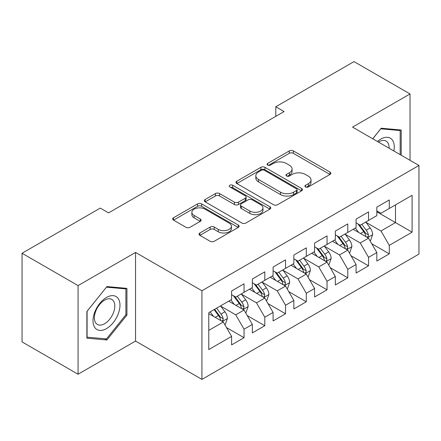 <?xml version="1.0" encoding="UTF-8"?>
<svg xmlns="http://www.w3.org/2000/svg" width="441" height="441" viewBox="0 0 441 441"><rect width="100%" height="100%" fill="white"/><g stroke="black" fill="none" stroke-linecap="round" stroke-linejoin="round"><path stroke-width="0.66" d="M305.519 186.934A2.018 1.163 0 0 0 308.369 186.934L330.006 174.443A2.878 1.665 0 0 0 330.849 173.269A2.878 1.665 0 0 0 330.006 172.089L293.353 150.927A2.878 1.665 0 0 0 289.279 150.927L267.643 163.418A2.018 1.163 0 0 0 267.048 164.245A2.018 1.163 0 0 0 267.643 165.066A2.018 1.163 0 0 0 270.493 165.066L273.293 163.451A9.217 5.32 0 0 1 286.325 163.451L289.379 165.21A9.217 5.32 0 0 1 292.08 168.975A9.217 5.32 0 0 1 289.379 172.74L286.578 174.355A2.018 1.163 0 0 0 285.988 175.176A2.018 1.163 0 0 0 286.578 175.998A2.018 1.163 0 0 0 289.428 175.998L292.229 174.382A9.217 5.32 0 0 1 305.266 174.382L308.32 176.146A9.217 5.32 0 0 1 311.021 179.911A9.217 5.32 0 0 1 308.32 183.671L305.519 185.286A2.018 1.163 0 0 0 304.929 186.113A2.018 1.163 0 0 0 305.519 186.934L305.519 185.286M199.878 232.997A2.878 1.665 0 0 0 199.034 234.171A2.878 1.665 0 0 0 199.878 235.345L210.159 241.282A2.878 1.665 0 0 0 214.232 241.282L238.261 227.413A2.878 1.665 0 0 0 239.105 226.233A2.878 1.665 0 0 0 238.261 225.059L201.609 203.896A2.878 1.665 0 0 0 197.535 203.896L173.5 217.771A2.878 1.665 0 0 0 172.657 218.945A2.878 1.665 0 0 0 173.5 220.12L185.926 227.291A2.878 1.665 0 0 0 189.999 227.291L200.28 221.354A2.878 1.665 0 0 0 201.129 220.18A2.878 1.665 0 0 0 200.28 219.006L194.123 215.445A7.706 4.449 0 0 1 191.868 212.303A7.706 4.449 0 0 1 196.62 208.191A7.706 4.449 0 0 1 205.015 209.155L229.149 223.091A7.706 4.449 0 0 1 231.409 226.233A7.706 4.449 0 0 1 226.652 230.345A7.706 4.449 0 0 1 218.256 229.381L214.232 227.06A2.878 1.665 0 0 0 210.159 227.06L199.878 232.997L199.878 235.345M78.068 285.603L78.068 374.244L135.541 341.064L135.541 252.423L78.068 285.603L22.05 253.261L100.267 208.102L108.569 212.893L284.092 111.556L275.79 106.766L275.79 116.347M135.541 252.423L201.928 290.751L418.95 165.458L418.95 254.099L201.928 379.392L201.928 290.751M410.031 160.309L410.031 93.95L352.557 127.129L418.95 165.458M410.031 93.95L354.013 61.608L275.79 106.766M273.497 204.718A2.878 1.665 0 0 0 277.571 204.718L301.6 190.843A2.878 1.665 0 0 0 302.443 189.669A2.878 1.665 0 0 0 301.6 188.494L264.942 167.326A2.878 1.665 0 0 0 260.868 167.326L236.839 181.201A2.878 1.665 0 0 0 235.996 182.381A2.878 1.665 0 0 0 236.839 183.555L273.497 204.718M230.615 187.37A2.018 1.163 0 0 1 232.666 187.657L232.666 185.259L269.931 206.774A2.878 1.665 0 0 1 270.774 207.954A2.878 1.665 0 0 1 269.931 209.128L245.902 223.003A2.878 1.665 0 0 1 241.828 223.003L205.17 201.835L205.17 199.486A2.878 1.665 0 0 0 204.326 200.661A2.878 1.665 0 0 0 205.17 201.835M205.17 199.486L215.456 193.549A2.878 1.665 0 0 1 219.53 193.549L234.397 202.132A2.878 1.665 0 0 0 238.465 202.132L245.29 198.191A2.878 1.665 0 0 0 246.133 197.017A2.878 1.665 0 0 0 245.29 195.843L229.811 186.907A2.018 1.163 0 0 1 229.221 186.08A2.018 1.163 0 0 1 230.467 185.005A2.018 1.163 0 0 1 232.666 185.259M376.835 211.818L395.505 222.595L395.505 204.867L412.103 195.286L389.282 208.461L389.282 199.955L376.835 207.143L376.835 215.649L368.533 220.439L368.533 211.934L356.085 219.122L356.085 227.628L347.784 232.418L347.784 223.912L335.336 231.101L335.336 239.606L327.04 244.397L327.04 235.891L314.587 243.079L314.587 251.585L306.291 256.375L306.291 247.87L293.844 255.058L293.844 263.564L285.542 268.354L285.542 259.848L273.095 267.037L273.095 275.542L264.798 280.333L264.798 271.827L252.346 279.015L252.346 287.521L244.049 292.311L244.049 283.806L231.602 290.994L231.602 299.5L208.775 312.675L208.775 349.57L231.602 336.389L223.3 322.018L208.775 313.634M412.103 195.286L412.103 232.181L389.282 245.356L380.98 230.979L365.942 222.297M371.752 243.741L389.282 253.862L389.282 245.356M389.282 253.862L376.835 261.05L376.835 252.544L368.533 257.335L360.236 242.958L345.193 234.276M351.003 255.719L368.533 265.84L368.533 257.335M368.533 265.84L356.085 273.029L356.085 264.523L347.784 269.313L339.487 254.937L324.444 246.254M330.254 267.698L347.784 277.819L347.784 269.313M347.784 277.819L335.336 285.002L335.336 276.501L327.04 281.292L318.738 266.915L303.695 258.233M309.505 279.677L327.04 289.798L327.04 281.292M327.04 289.798L314.587 296.98L314.587 288.48L306.291 293.271L297.995 278.894L282.951 270.212M288.761 291.655L306.291 301.776L306.291 293.271M306.291 301.776L293.844 308.959L293.844 300.459L285.542 305.249L277.246 290.873L262.202 282.19M268.012 303.628L285.542 313.755L285.542 305.249M285.542 313.755L273.095 320.938L273.095 312.437L264.798 317.228L256.497 302.851L241.453 294.169M247.263 315.607L264.798 325.734L264.798 317.228M264.798 325.734L252.346 332.916L252.346 324.416L244.049 329.207L235.748 314.83L220.709 306.148M226.52 327.586L244.049 337.712L244.049 329.207M244.049 337.712L231.602 344.895L231.602 336.389M231.602 294.704L235.748 297.102L244.049 292.311M208.775 330.403L223.3 322.018M252.346 282.731L256.497 285.123L264.798 280.333M235.748 314.83L244.049 310.04L228.697 301.175M252.346 324.416L244.049 310.04M273.095 270.752L277.246 273.144L285.542 268.354M256.497 302.851L264.798 298.061L249.441 289.197M273.095 312.437L264.798 298.061M293.844 258.773L297.995 261.166L306.291 256.375M277.246 290.873L285.542 286.082L270.19 277.218M293.844 300.459L285.542 286.082M314.587 246.795L318.738 249.187L327.04 244.397M297.995 278.894L306.291 274.104L290.939 265.239M314.587 288.48L306.291 274.104M335.336 234.816L339.487 237.208L347.784 232.418M318.738 266.915L327.04 262.125L311.682 253.261M335.336 276.501L327.04 262.125M356.085 222.837L360.236 225.23L368.533 220.439M339.487 254.937L347.784 250.146L332.431 241.282M356.085 264.523L347.784 250.146M376.835 210.859L380.98 213.251L389.282 208.461M360.236 242.958L368.533 238.168L353.18 229.303M376.835 252.544L368.533 238.168M22.05 253.261L22.05 341.902L78.068 374.244M135.541 341.064L201.928 379.392M380.98 230.979L395.505 222.595L412.103 232.181M401.211 155.215L401.211 130.012L381.189 128.221L372.717 138.766M126.931 315.061L126.931 288.364L106.909 286.578L86.888 311.484L86.888 338.181L106.909 339.967L126.931 315.061L125.889 314.461M306.324 187.221L308.32 186.069A9.217 5.32 0 0 0 311.021 182.304L311.021 179.911M292.08 168.975L292.08 171.373A9.217 5.32 0 0 1 289.379 175.132L287.383 176.284M329.973 174.465L293.353 153.325A2.878 1.665 0 0 0 289.279 153.325L268.448 165.347M301.561 190.865L264.942 169.724A2.878 1.665 0 0 0 260.868 169.724L236.878 183.577M296.506 190.49A2.018 1.163 0 0 0 297.096 189.669A2.018 1.163 0 0 0 296.506 188.847L264.33 170.27A2.018 1.163 0 0 0 261.48 170.27L258.525 171.973A9.217 5.32 0 0 0 255.83 175.733A9.217 5.32 0 0 0 258.525 179.498L280.52 192.199A9.217 5.32 0 0 0 293.557 192.199L296.506 190.49L296.506 192.888A2.018 1.163 0 0 0 297.096 192.067L297.096 189.669M255.83 175.733L255.83 178.131A9.217 5.32 0 0 0 258.525 181.896L258.525 179.498M296.506 192.888L293.557 194.591A9.217 5.32 0 0 1 280.52 194.591L258.525 181.896M205.208 201.857L215.456 195.942L215.456 193.549M246.133 197.017L246.133 199.415A2.878 1.665 0 0 1 245.29 200.589L238.465 204.525A2.878 1.665 0 0 1 234.397 204.525L219.53 195.942A2.878 1.665 0 0 0 215.456 195.942M232.666 187.657L269.892 209.15M249.821 211.035A7.706 4.449 0 0 0 258.217 212A7.706 4.449 0 0 0 262.974 207.893A7.706 4.449 0 0 0 260.714 204.745L252.213 199.839A2.878 1.665 0 0 0 248.14 199.839L241.321 203.775A2.878 1.665 0 0 0 240.477 204.955A2.878 1.665 0 0 0 241.321 206.129L249.821 211.035L249.821 213.433A7.706 4.449 0 0 0 258.217 214.398A7.706 4.449 0 0 0 262.974 210.291L262.974 207.893M240.477 204.955L240.477 207.347A2.878 1.665 0 0 0 241.321 208.527L241.321 206.129M249.821 213.433L241.321 208.527M231.409 226.233L231.409 228.631A7.706 4.449 0 0 1 226.652 232.738A7.706 4.449 0 0 1 218.256 231.773L214.232 229.452A2.878 1.665 0 0 0 210.159 229.452L199.916 235.367M191.868 212.303L191.868 214.695A7.706 4.449 0 0 0 194.123 217.843L194.123 215.445M200.247 221.376L194.123 217.843M238.228 227.435L201.609 206.289A2.878 1.665 0 0 0 197.535 206.289L173.539 220.142M104.793 338.749L106.909 339.967M370.071 240.83L370.567 240.538L372.639 234.551A7.778 4.487 -120 0 0 370.159 227.931L365.754 222.044M358.726 232.506L355.38 228.036M353.809 229.667L353.428 229.16M367.066 237.324L368.274 236.238L368.444 234.882A7.778 4.487 -120 0 0 366.217 230.208L361.807 224.32M359.294 224.69L364.74 231.955A3.963 2.288 60 0 1 365.457 233.157L368.444 234.882M357.927 223.901L363.726 231.641A7.778 4.487 60 0 1 365.953 236.321L366.113 236.767M349.322 252.809L349.818 252.517L351.89 246.53A7.778 4.487 -120 0 0 349.41 239.91L345.005 234.022M337.982 244.485L334.631 240.014M333.065 241.646L332.685 241.139M346.323 249.303L347.525 248.217L347.695 246.861A7.778 4.487 -120 0 0 345.468 242.186L341.064 236.299M338.545 236.668L343.991 243.934A3.963 2.288 60 0 1 344.708 245.135L347.695 246.861M337.178 235.88L342.982 243.619A7.778 4.487 60 0 1 345.204 248.3L345.364 248.746M328.573 264.782L329.074 264.495L331.147 258.509A7.778 4.487 -120 0 0 328.666 251.888L324.256 246.001M317.233 256.464L313.882 251.993M312.316 253.625L311.936 253.117M325.574 261.281L326.775 260.196L326.946 258.839A7.778 4.487 -120 0 0 324.725 254.165L320.315 248.277M317.801 248.647L323.242 255.912A3.963 2.288 60 0 1 323.964 257.114L326.946 258.839M316.434 247.859L322.233 255.598A7.778 4.487 60 0 1 324.46 260.278L324.615 260.725M393.846 150.965A19.073 11.014 120 0 0 392.451 140.15A19.073 11.014 120 0 0 377.457 141.5M389.083 148.215A14.437 8.335 120 0 0 387.727 142.586A14.437 8.335 120 0 0 386.101 141.081A14.437 8.335 120 0 0 378.433 142.068M380.732 128.789L400.174 130.547L400.174 154.62M398.89 129.803L400.174 130.547M372.755 138.788L380.776 128.811M94.815 327.564A19.073 11.014 120 0 0 113.238 322.625A19.073 11.014 120 0 0 118.171 298.507A19.073 11.014 120 0 0 99.749 303.441A19.073 11.014 120 0 0 94.815 327.564M95.758 322.944A14.437 8.335 120 0 0 97.384 324.449A14.437 8.335 120 0 0 110.818 317.707A14.437 8.335 120 0 0 113.442 300.944A14.437 8.335 120 0 0 111.821 299.439A14.437 8.335 120 0 0 98.387 306.175A14.437 8.335 120 0 0 95.758 322.944M106.49 287.168L125.889 288.899L125.889 314.764L106.49 338.897L87.092 337.167L87.092 311.302L106.452 287.146M124.605 288.16L125.889 288.899M307.829 276.761L308.325 276.474L310.398 270.487A7.778 4.487 -120 0 0 307.917 263.867L303.507 257.979M296.484 268.442L293.138 263.972M291.567 265.603L291.187 265.096M304.825 273.26L306.032 272.174L306.203 270.818A7.778 4.487 -120 0 0 303.976 266.138L299.566 260.256M297.052 260.625L302.493 267.891A3.963 2.288 60 0 1 303.215 269.093L306.203 270.818M295.685 259.832L301.484 267.577A7.778 4.487 60 0 1 303.711 272.257L303.866 272.703M287.08 288.739L287.576 288.453L289.649 282.466A7.778 4.487 -120 0 0 287.168 275.846L282.764 269.958M275.741 280.421L272.389 275.95M270.824 277.582L270.438 277.075M284.076 285.239L285.283 284.153L285.454 282.797A7.778 4.487 -120 0 0 283.227 278.117L278.822 272.235M276.303 272.604L281.749 279.87A3.963 2.288 60 0 1 282.466 281.071L285.454 282.797M274.936 271.81L280.735 279.555A7.778 4.487 60 0 1 282.962 284.236L283.122 284.682M266.331 300.718L266.827 300.431L268.905 294.445A7.778 4.487 -120 0 0 266.419 287.824L262.015 281.937M254.992 292.4L251.64 287.929M250.075 289.561L249.694 289.053M263.332 297.217L264.534 296.132L264.705 294.775A7.778 4.487 -120 0 0 262.478 290.095L258.073 284.213M255.554 284.583L261 291.848A3.963 2.288 60 0 1 261.722 293.05L264.705 294.775M254.187 283.789L259.992 291.534A7.778 4.487 60 0 1 262.213 296.214L262.373 296.661M245.582 312.697L246.084 312.41L248.156 306.423A7.778 4.487 -120 0 0 245.676 299.803L241.266 293.915M234.243 304.378L230.891 299.908M229.326 301.539L228.945 301.032M242.583 309.191L243.79 308.11L243.956 306.754A7.778 4.487 -120 0 0 241.734 302.074L237.324 296.192M234.81 296.561L240.251 303.827A3.963 2.288 60 0 1 240.973 305.029L243.956 306.754M233.443 295.768L239.243 303.513A7.778 4.487 60 0 1 241.47 308.193L241.624 308.639M224.838 324.675L225.334 324.389L227.407 318.402A7.778 4.487 -120 0 0 224.927 311.776L220.517 305.894M213.494 316.357L210.148 311.886M221.834 321.169L223.041 320.089L223.212 318.733A7.778 4.487 -120 0 0 220.985 314.053L216.575 308.171M214.629 309.295L219.508 315.806A3.963 2.288 60 0 1 220.224 317.007L223.212 318.733M214.089 309.61L218.493 315.491A7.778 4.487 60 0 1 220.72 320.166L220.88 320.618M308.32 186.069L308.32 183.671M286.578 175.998L286.578 174.355M289.379 175.132L289.379 172.74M267.643 165.066L267.643 163.418M289.279 153.325L289.279 150.927M293.353 153.325L293.353 150.927M330.006 174.443L330.006 172.089M236.839 183.555L236.839 181.201M260.868 169.724L260.868 167.326M264.942 169.724L264.942 167.326M301.6 190.843L301.6 188.494M280.52 194.591L280.52 192.199M293.557 194.591L293.557 192.199M219.53 195.942L219.53 193.549M234.397 204.525L234.397 202.132M238.465 204.525L238.465 202.132M245.29 200.589L245.29 198.191M269.931 209.128L269.931 206.774M210.159 229.452L210.159 227.06M214.232 229.452L214.232 227.06M218.256 231.773L218.256 229.381M200.28 221.354L200.28 219.006M173.5 220.12L173.5 217.771M197.535 206.289L197.535 203.896M201.609 206.289L201.609 203.896M238.261 227.413L238.261 225.059M367.557 237.605L372.59 234.7M366.217 230.208L370.159 227.931M360.479 233.521L363.726 231.641M346.813 249.584L351.841 246.679M345.468 242.186L349.41 239.91M339.73 245.499L342.982 243.619M326.064 261.563L331.097 258.658M324.725 254.165L328.666 251.888M318.986 257.478L322.233 255.598M305.315 273.541L310.348 270.636M303.976 266.138L307.917 263.867M298.237 269.451L301.484 267.577M284.566 285.52L289.599 282.615M283.227 278.117L287.168 275.846M277.488 281.43L280.735 279.555M263.823 297.499L268.85 294.594M262.478 290.095L266.419 287.824M256.739 293.408L259.992 291.534M243.074 309.477L248.107 306.572M241.734 302.074L245.676 299.803M235.996 305.387L239.243 303.513M222.325 321.456L227.358 318.551M220.985 314.053L224.927 311.776M215.247 317.366L218.493 315.491"/></g></svg>

